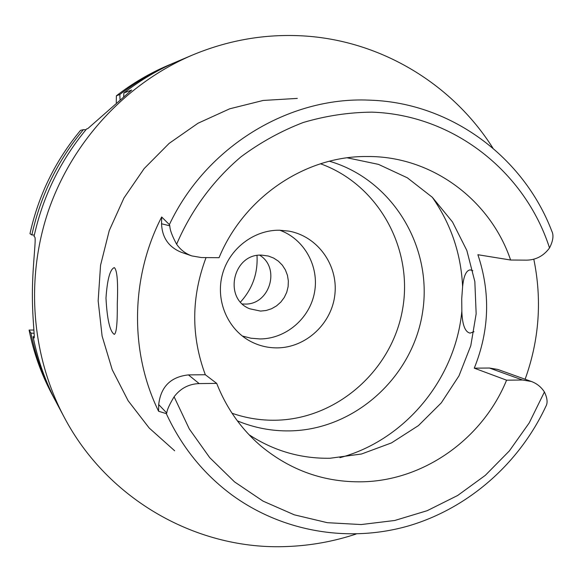<?xml version="1.0" encoding="UTF-8"?>
<svg xmlns="http://www.w3.org/2000/svg" width="582" height="582" viewBox="0 0 582 582"><rect width="100%" height="100%" fill="white"/><g stroke="black" fill="none" stroke-linecap="round" stroke-linejoin="round"><path stroke-width="0.87" d="M169.384 224.623C205.977 146.846 288.592 96.59 368.886 100.126L371.396 100.228C451.756 103.305 523.698 157.409 551.809 231.17C553.889 235.252 553.126 240.846 549.524 247.947C543.661 255.884 536.037 259.95 526.659 260.154L510.61 260.023C490.611 200.87 433.765 157.526 370.814 156.529L363.903 156.522C303.331 157.176 243.487 198.273 219.058 257.695L201.401 257.557L191.856 255.92C185.556 253.687 180.478 249.794 176.63 244.236C172.163 236.023 169.886 229.89 169.806 225.838L169.384 224.623L161.665 216.984L161.556 223.772C162.116 237.638 168.715 247.146 181.358 252.304L191.856 255.92M206.05 257.593C191.209 297.067 190.961 336.112 205.315 374.735L188.437 374.895C170.693 376.845 160.778 386.746 158.697 404.585L158.595 411.248C129.582 352.168 130.463 277.359 161.665 216.984M347.192 157.809L378.489 164.379L407.327 177.801L432.368 197.327L452.498 221.968L466.851 250.5L474.839 281.593L476.156 313.814L470.787 345.708L458.987 375.848L441.28 402.882L418.443 425.595L391.475 442.909L361.567 453.989L330.067 458.252C300.792 458.74 273.773 450.897 249.009 434.71M216.7 383.385C226.536 408.36 241.363 429.305 261.18 446.234C290.811 470.591 324.501 482.449 362.259 481.801C424.154 480.623 482.689 438.675 506.58 380.184L522.541 380.01L531.41 381.494C536.859 383.509 541.187 387.001 544.417 391.977C547.386 398.161 547.873 402.94 545.872 406.338C519.289 463.374 468.634 508.079 408.986 525.772C349.287 543.086 282.626 532.159 231.534 494.678C203.3 473.661 181.562 446.656 166.321 413.657L166.772 413.031C166.969 410.041 169.406 404.628 174.098 396.786C180.471 388.376 188.823 383.974 199.153 383.582L216.7 383.385L205.315 374.735M158.595 411.248L166.321 413.657M297.307 98.402L263.195 100.453L229.715 108.798L197.996 123.246L169.144 143.383L144.176 168.562L123.973 197.96L109.256 230.567L100.555 265.261L98.154 300.836L102.105 336.069L112.231 369.737L128.127 400.729L149.196 428.025L174.658 450.781M117.28 304.022C118.168 282.139 117.178 270.004 114.305 267.611C110.049 269.197 107.277 279.353 105.982 298.071C107.103 319.402 109.882 331.507 114.312 334.388C116.48 333.122 117.469 323.003 117.28 304.022M533.803 259.216C542.155 299.897 539.267 339.91 525.131 379.238M531.41 381.494L497.836 369.446L489.418 368.028L474.272 368.166C489.426 330.561 490.633 292.746 477.887 254.72L510.61 260.023M474.272 368.166L506.58 380.184M237.369 420.859C254.218 427.843 271.721 431.189 289.88 430.891C354.962 429.814 413.118 376.809 422.663 311.676C432.761 246.63 392.304 179.503 329.427 161.229M472.839 270.717L470.285 269.881C466.269 270.281 463.709 275.868 462.61 286.642L461.722 298.726L461.839 311.246C462.312 324.858 465.076 332.147 470.132 333.115L473.981 331.718M320.5 163.782C378.431 184.516 413.635 248.82 402.504 309.682C391.81 370.639 336.672 419.295 275.424 420.233C260.576 420.459 246.121 418.131 232.051 413.256M276.996 347.883C305.943 347.847 332.024 323.497 334.919 294.157C338.127 264.846 317.452 236.19 288.868 231.119L279.556 230.225C253.817 229.81 229.17 248.79 222.368 274.544C215.427 300.268 227.366 328.786 249.896 341.037C258.357 345.613 267.393 347.898 276.996 347.883M279.789 230.225C304.27 239.02 319.387 266.381 314.513 292.382C309.828 318.412 285.973 338.906 259.965 338.942L251.002 338.222L242.279 336.003M260.554 311.086L266.17 310.49L271.576 308.736L276.523 305.892L280.815 302.094L284.263 297.489L286.737 292.273L288.119 286.679L288.352 280.931L287.435 275.271L285.398 269.939L282.328 265.159L278.349 261.143L273.627 258.059L268.367 256.036L261.718 255.134C233.062 253.446 222.993 298.442 249.671 308.766L260.554 311.086M259.703 255.2C280.975 268.186 269.466 305.281 244.564 304.051L242.41 303.964M257.011 255.513C257.972 273.307 252.472 288.803 240.526 302.022M116.276 102.672L116.371 95.812C132.485 83.313 149.807 73.128 168.344 65.264L175.313 62.332M83.35 129.684L80.549 130.353C55.385 160.617 38.528 195.065 29.98 233.68L31.843 234.953C40.551 195.61 57.72 160.523 83.35 129.684L85.954 129.728M33.909 330.038L29.1 330.052C33.618 352.605 41.184 373.891 51.813 393.919L54.053 398.139C43.235 377.747 35.531 356.068 30.933 333.108L34.142 333.29M120.03 99.435L119.827 94.51L116.371 95.812M123.646 96.423L123.886 92.975L131.692 90.028L87.737 128.644L86.638 128.906C60.463 160.406 42.922 196.25 34.025 236.438L34.629 236.852C36.491 237.551 32.883 261.864 32.425 288.847C31.901 315.764 35.189 338.731 33.989 338.011L33.683 337.691L34.207 337.691M119.827 94.51C136.232 81.778 153.874 71.411 172.738 63.402M55.377 400.591L54.053 398.139M29.1 330.052L30.933 333.108M34.287 336.614L33.087 336.694L33.683 337.691M34.331 235.041L31.843 234.953M33.087 336.694C37.779 360.142 45.643 382.272 56.687 403.086L64.02 416.879C31.006 354.474 25.193 276.799 49.361 208.065C73.892 139.454 127.334 82.797 192.286 55.123C226.813 40.711 262.293 34.229 298.719 35.691C378.22 38.768 451.719 82.855 492.932 148.141M356.111 534.029C333.762 541.449 310.803 545.61 287.217 546.513C198.178 550.528 107.765 500.375 64.02 416.879M192.286 55.123L177.903 61.212C158.639 69.389 140.633 79.974 123.886 92.975M176.63 244.236C191.151 210.269 213.216 180.333 240.963 156.849C260.35 142.445 281.121 130.986 303.273 122.489C325.898 115.796 348.8 112.348 371.978 112.144C453.378 114.792 524.986 171.581 549.524 247.947M161.556 223.772L169.806 225.838M188.437 374.895L199.153 383.582M544.417 391.977L529.227 422.888L509.345 450.941L485.286 475.37L457.67 495.478L427.217 510.676L394.749 520.483L361.138 524.557L327.331 522.687L294.31 514.83L263.057 501.131L234.546 481.889L209.687 457.605L189.303 428.963L174.098 396.786M166.772 413.031L158.697 404.585M522.541 380.01L489.418 368.028M461.839 311.246C455.459 379.028 405.101 440.188 339.946 457.678M432.288 197.254C450.955 223.983 461.068 253.774 462.61 286.642"/></g></svg>
